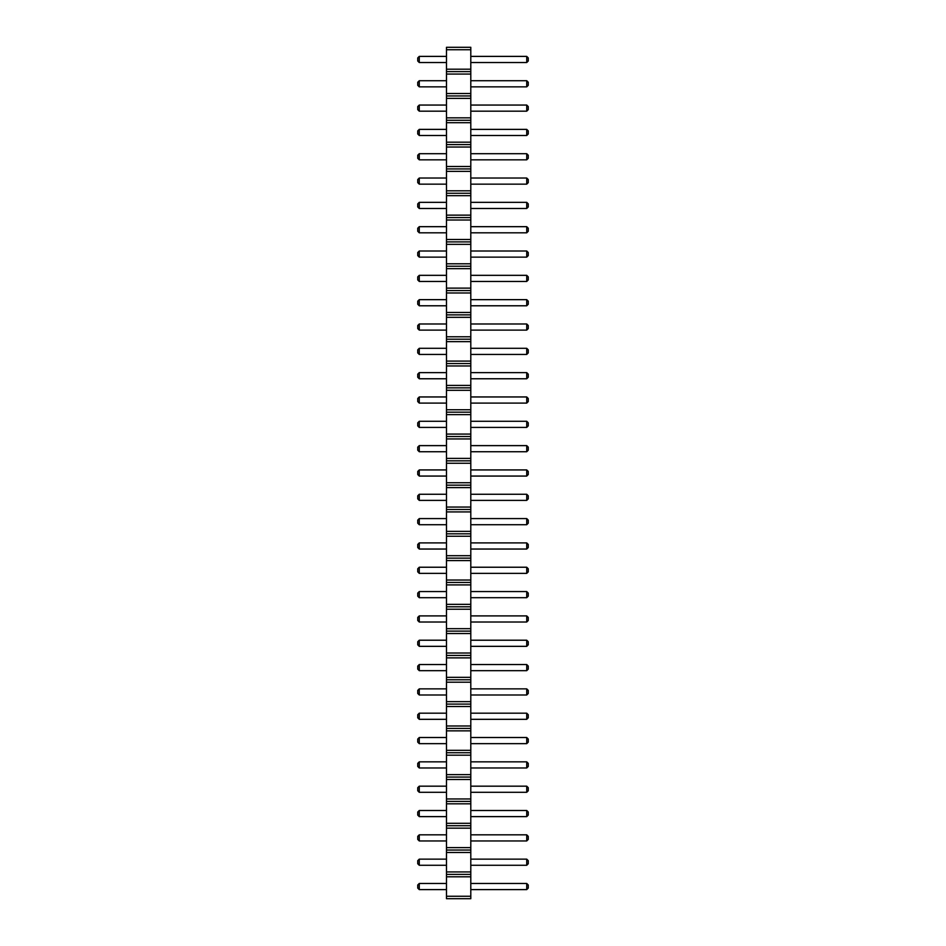 <?xml version="1.0" encoding="UTF-8"?>
<svg xmlns="http://www.w3.org/2000/svg" width="946" height="946" viewBox="0 0 946 946"><rect width="100%" height="100%" fill="white"/><g stroke="black" fill="none" stroke-linecap="round" stroke-linejoin="round"><path stroke-width="1.42" d="M446.477 898.7L470.801 898.7L470.801 47.3L446.477 47.3L446.477 898.7M446.477 896.264L470.801 896.264M446.477 876.812L470.801 876.812M446.477 874.376L470.801 874.376M446.477 871.94L470.801 871.94M446.477 852.476L470.801 852.476M446.477 850.052L470.801 850.052M446.477 847.616L470.801 847.616M446.477 828.152L470.801 828.152M446.477 825.728L470.801 825.728M446.477 823.292L470.801 823.292M446.477 803.828L470.801 803.828M446.477 801.392L470.801 801.392M446.477 798.968L470.801 798.968M446.477 779.504L470.801 779.504M446.477 777.068L470.801 777.068M446.477 774.644L470.801 774.644M446.477 755.18L470.801 755.18M446.477 752.744L470.801 752.744M446.477 750.308L470.801 750.308M446.477 730.856L470.801 730.856M446.477 728.42L470.801 728.42M446.477 725.984L470.801 725.984M446.477 706.532L470.801 706.532M446.477 704.096L470.801 704.096M446.477 701.66L470.801 701.66M446.477 682.196L470.801 682.196M446.477 679.772L470.801 679.772M446.477 677.336L470.801 677.336M446.477 657.872L470.801 657.872M446.477 655.448L470.801 655.448M446.477 653.012L470.801 653.012M446.477 633.548L470.801 633.548M446.477 631.112L470.801 631.112M446.477 628.688L470.801 628.688M446.477 609.224L470.801 609.224M446.477 606.788L470.801 606.788M446.477 604.364L470.801 604.364M446.477 584.9L470.801 584.9M446.477 582.464L470.801 582.464M446.477 580.028L470.801 580.028M446.477 560.576L470.801 560.576M446.477 558.14L470.801 558.14M446.477 555.704L470.801 555.704M446.477 536.252L470.801 536.252M446.477 533.816L470.801 533.816M446.477 531.38L470.801 531.38M446.477 511.916L470.801 511.916M446.477 509.492L470.801 509.492M446.477 507.056L470.801 507.056M446.477 487.592L470.801 487.592M446.477 485.168L470.801 485.168M446.477 482.732L470.801 482.732M446.477 463.268L470.801 463.268M446.477 460.832L470.801 460.832M446.477 458.408L470.801 458.408M446.477 438.944L470.801 438.944M446.477 436.508L470.801 436.508M446.477 434.084L470.801 434.084M446.477 414.62L470.801 414.62M446.477 412.184L470.801 412.184M446.477 409.748L470.801 409.748M446.477 390.296L470.801 390.296M446.477 387.86L470.801 387.86M446.477 385.424L470.801 385.424M446.477 365.972L470.801 365.972M446.477 363.536L470.801 363.536M446.477 361.1L470.801 361.1M446.477 341.636L470.801 341.636M446.477 339.212L470.801 339.212M446.477 336.776L470.801 336.776M446.477 317.312L470.801 317.312M446.477 314.888L470.801 314.888M446.477 312.452L470.801 312.452M446.477 292.988L470.801 292.988M446.477 290.552L470.801 290.552M446.477 288.128L470.801 288.128M446.477 268.664L470.801 268.664M446.477 266.228L470.801 266.228M446.477 263.804L470.801 263.804M446.477 244.34L470.801 244.34M446.477 241.904L470.801 241.904M446.477 239.468L470.801 239.468M446.477 220.016L470.801 220.016M446.477 217.58L470.801 217.58M446.477 215.144L470.801 215.144M446.477 195.692L470.801 195.692M446.477 193.256L470.801 193.256M446.477 190.82L470.801 190.82M446.477 171.356L470.801 171.356M446.477 168.932L470.801 168.932M446.477 166.496L470.801 166.496M446.477 147.032L470.801 147.032M446.477 144.608L470.801 144.608M446.477 142.172L470.801 142.172M446.477 122.708L470.801 122.708M446.477 120.272L470.801 120.272M446.477 117.848L470.801 117.848M446.477 98.384L470.801 98.384M446.477 95.948L470.801 95.948M446.477 93.524L470.801 93.524M446.477 74.06L470.801 74.06M446.477 71.624L470.801 71.624M446.477 69.188L470.801 69.188M446.477 49.736L470.801 49.736M446.477 573.371L419.267 573.371L419.267 567.233L446.477 567.233M446.477 597.695L419.267 597.695L419.267 591.569L446.477 591.569M446.477 622.019L419.267 622.019L419.267 615.893L446.477 615.893M446.477 646.343L419.267 646.343L419.267 640.217L446.477 640.217M446.477 670.667L419.267 670.667L419.267 664.541L446.477 664.541M446.477 500.387L419.267 500.387L419.267 494.261L446.477 494.261M446.477 518.585L419.267 518.585L419.267 524.711L446.477 524.711M446.477 542.909L419.267 542.909L419.267 549.047L446.477 549.047M446.477 451.739L419.267 451.739L419.267 445.613L446.477 445.613M446.477 476.063L419.267 476.063L419.267 469.937L446.477 469.937M446.477 202.349L419.267 202.349L419.267 208.487L446.477 208.487M446.477 257.135L419.267 257.135L419.267 251.009L446.477 251.009M446.477 232.811L419.267 232.811L419.267 226.673L446.477 226.673M446.477 305.783L419.267 305.783L419.267 299.657L446.477 299.657M446.477 323.981L419.267 323.981L419.267 330.107L446.477 330.107M446.477 281.459L419.267 281.459L419.267 275.333L446.477 275.333M446.477 348.305L419.267 348.305L419.267 354.431L446.477 354.431M446.477 427.415L419.267 427.415L419.267 421.289L446.477 421.289M446.477 403.091L419.267 403.091L419.267 396.953L446.477 396.953M446.477 378.767L419.267 378.767L419.267 372.629L446.477 372.629M446.477 135.503L419.267 135.503L419.267 129.377L446.477 129.377M446.477 111.179L419.267 111.179L419.267 105.053L446.477 105.053M446.477 159.827L419.267 159.827L419.267 153.701L446.477 153.701M446.477 178.025L419.267 178.025L419.267 184.151L446.477 184.151M446.477 719.327L419.267 719.327L419.267 713.189L446.477 713.189M446.477 688.865L419.267 688.865L419.267 694.991L446.477 694.991M446.477 840.947L419.267 840.947L419.267 834.821L446.477 834.821M446.477 792.299L419.267 792.299L419.267 786.173L446.477 786.173M446.477 816.623L419.267 816.623L419.267 810.497L446.477 810.497M446.477 767.975L419.267 767.975L419.267 761.849L446.477 761.849M446.477 743.651L419.267 743.651L419.267 737.513L446.477 737.513M446.477 86.855L419.267 86.855L419.267 80.729L446.477 80.729M446.477 62.531L419.267 62.531L419.267 56.393L446.477 56.393M446.477 889.607L419.267 889.607L419.267 883.469L446.477 883.469M446.477 865.271L419.267 865.271L419.267 859.145L446.477 859.145M470.801 567.233L526.733 567.233L526.733 573.371L528.258 571.833L528.258 568.771L526.733 567.233M470.801 573.371L526.733 573.371M470.801 591.569L526.733 591.569L526.733 597.695L528.258 596.157L528.258 593.095L526.733 591.569M470.801 597.695L526.733 597.695M470.801 615.893L526.733 615.893L526.733 622.019L528.258 620.481L528.258 617.419L526.733 615.893M470.801 622.019L526.733 622.019M470.801 640.217L526.733 640.217L526.733 646.343L528.258 644.817L528.258 641.743L526.733 640.217M470.801 646.343L526.733 646.343M470.801 664.541L526.733 664.541L526.733 670.667L528.258 669.141L528.258 666.079L526.733 664.541M470.801 670.667L526.733 670.667M470.801 494.261L526.733 494.261L526.733 500.387L528.258 498.861L528.258 495.799L526.733 494.261M470.801 500.387L526.733 500.387M470.801 524.711L526.733 524.711L528.258 523.185L528.258 520.123L526.733 518.585L526.733 524.711M470.801 518.585L526.733 518.585M470.801 549.047L526.733 549.047L528.258 547.509L528.258 544.447L526.733 542.909L526.733 549.047M470.801 542.909L526.733 542.909M470.801 445.613L526.733 445.613L526.733 451.739L528.258 450.201L528.258 447.139L526.733 445.613M470.801 451.739L526.733 451.739M470.801 469.937L526.733 469.937L526.733 476.063L528.258 474.537L528.258 471.463L526.733 469.937M470.801 476.063L526.733 476.063M470.801 208.487L526.733 208.487L528.258 206.949L528.258 203.887L526.733 202.349L526.733 208.487M470.801 202.349L526.733 202.349M470.801 251.009L526.733 251.009L526.733 257.135L528.258 255.597L528.258 252.535L526.733 251.009M470.801 257.135L526.733 257.135M470.801 226.673L526.733 226.673L526.733 232.811L528.258 231.273L528.258 228.211L526.733 226.673M470.801 232.811L526.733 232.811M470.801 299.657L526.733 299.657L526.733 305.783L528.258 304.257L528.258 301.183L526.733 299.657M470.801 305.783L526.733 305.783M470.801 330.107L526.733 330.107L528.258 328.581L528.258 325.519L526.733 323.981L526.733 330.107M470.801 323.981L526.733 323.981M470.801 275.333L526.733 275.333L526.733 281.459L528.258 279.921L528.258 276.859L526.733 275.333M470.801 281.459L526.733 281.459M470.801 354.431L526.733 354.431L528.258 352.905L528.258 349.843L526.733 348.305L526.733 354.431M470.801 348.305L526.733 348.305M470.801 421.289L526.733 421.289L526.733 427.415L528.258 425.877L528.258 422.815L526.733 421.289M470.801 427.415L526.733 427.415M470.801 396.953L526.733 396.953L526.733 403.091L528.258 401.553L528.258 398.491L526.733 396.953M470.801 403.091L526.733 403.091M470.801 372.629L526.733 372.629L526.733 378.767L528.258 377.229L528.258 374.167L526.733 372.629M470.801 378.767L526.733 378.767M470.801 129.377L526.733 129.377L526.733 135.503L528.258 133.977L528.258 130.903L526.733 129.377M470.801 135.503L526.733 135.503M470.801 105.053L526.733 105.053L526.733 111.179L528.258 109.641L528.258 106.579L526.733 105.053M470.801 111.179L526.733 111.179M470.801 153.701L526.733 153.701L526.733 159.827L528.258 158.301L528.258 155.239L526.733 153.701M470.801 159.827L526.733 159.827M470.801 184.151L526.733 184.151L528.258 182.625L528.258 179.563L526.733 178.025L526.733 184.151M470.801 178.025L526.733 178.025M470.801 713.189L526.733 713.189L526.733 719.327L528.258 717.789L528.258 714.727L526.733 713.189M470.801 719.327L526.733 719.327M470.801 694.991L526.733 694.991L528.258 693.465L528.258 690.403L526.733 688.865L526.733 694.991M470.801 688.865L526.733 688.865M470.801 834.821L526.733 834.821L526.733 840.947L528.258 839.421L528.258 836.359L526.733 834.821M470.801 840.947L526.733 840.947M470.801 786.173L526.733 786.173L526.733 792.299L528.258 790.761L528.258 787.699L526.733 786.173M470.801 792.299L526.733 792.299M470.801 810.497L526.733 810.497L526.733 816.623L528.258 815.097L528.258 812.023L526.733 810.497M470.801 816.623L526.733 816.623M470.801 761.849L526.733 761.849L526.733 767.975L528.258 766.437L528.258 763.375L526.733 761.849M470.801 767.975L526.733 767.975M470.801 737.513L526.733 737.513L526.733 743.651L528.258 742.113L528.258 739.051L526.733 737.513M470.801 743.651L526.733 743.651M470.801 80.729L526.733 80.729L526.733 86.855L528.258 85.317L528.258 82.255L526.733 80.729M470.801 86.855L526.733 86.855M470.801 56.393L526.733 56.393L526.733 62.531L528.258 60.993L528.258 57.931L526.733 56.393M470.801 62.531L526.733 62.531M470.801 883.469L526.733 883.469L526.733 889.607L528.258 888.069L528.258 885.007L526.733 883.469M470.801 889.607L526.733 889.607M470.801 859.145L526.733 859.145L526.733 865.271L528.258 863.745L528.258 860.683L526.733 859.145M470.801 865.271L526.733 865.271M419.267 567.233L417.742 568.771L417.742 571.833L419.267 573.371M419.267 591.569L417.742 593.095L417.742 596.157L419.267 597.695M419.267 615.893L417.742 617.419L417.742 620.481L419.267 622.019M419.267 640.217L417.742 641.743L417.742 644.817L419.267 646.343M419.267 664.541L417.742 666.079L417.742 669.141L419.267 670.667M419.267 494.261L417.742 495.799L417.742 498.861L419.267 500.387M419.267 524.711L417.742 523.185L417.742 520.123L419.267 518.585M419.267 549.047L417.742 547.509L417.742 544.447L419.267 542.909M419.267 445.613L417.742 447.139L417.742 450.201L419.267 451.739M419.267 469.937L417.742 471.463L417.742 474.537L419.267 476.063M419.267 208.487L417.742 206.949L417.742 203.887L419.267 202.349M419.267 251.009L417.742 252.535L417.742 255.597L419.267 257.135M419.267 226.673L417.742 228.211L417.742 231.273L419.267 232.811M419.267 299.657L417.742 301.183L417.742 304.257L419.267 305.783M419.267 330.107L417.742 328.581L417.742 325.519L419.267 323.981M419.267 275.333L417.742 276.859L417.742 279.921L419.267 281.459M419.267 354.431L417.742 352.905L417.742 349.843L419.267 348.305M419.267 421.289L417.742 422.815L417.742 425.877L419.267 427.415M419.267 396.953L417.742 398.491L417.742 401.553L419.267 403.091M419.267 372.629L417.742 374.167L417.742 377.229L419.267 378.767M419.267 129.377L417.742 130.903L417.742 133.977L419.267 135.503M419.267 105.053L417.742 106.579L417.742 109.641L419.267 111.179M419.267 153.701L417.742 155.239L417.742 158.301L419.267 159.827M419.267 184.151L417.742 182.625L417.742 179.563L419.267 178.025M419.267 713.189L417.742 714.727L417.742 717.789L419.267 719.327M419.267 694.991L417.742 693.465L417.742 690.403L419.267 688.865M419.267 834.821L417.742 836.359L417.742 839.421L419.267 840.947M419.267 786.173L417.742 787.699L417.742 790.761L419.267 792.299M419.267 810.497L417.742 812.023L417.742 815.097L419.267 816.623M419.267 761.849L417.742 763.375L417.742 766.437L419.267 767.975M419.267 737.513L417.742 739.051L417.742 742.113L419.267 743.651M419.267 80.729L417.742 82.255L417.742 85.317L419.267 86.855M419.267 56.393L417.742 57.931L417.742 60.993L419.267 62.531M419.267 883.469L417.742 885.007L417.742 888.069L419.267 889.607M419.267 859.145L417.742 860.683L417.742 863.745L419.267 865.271"/></g></svg>
